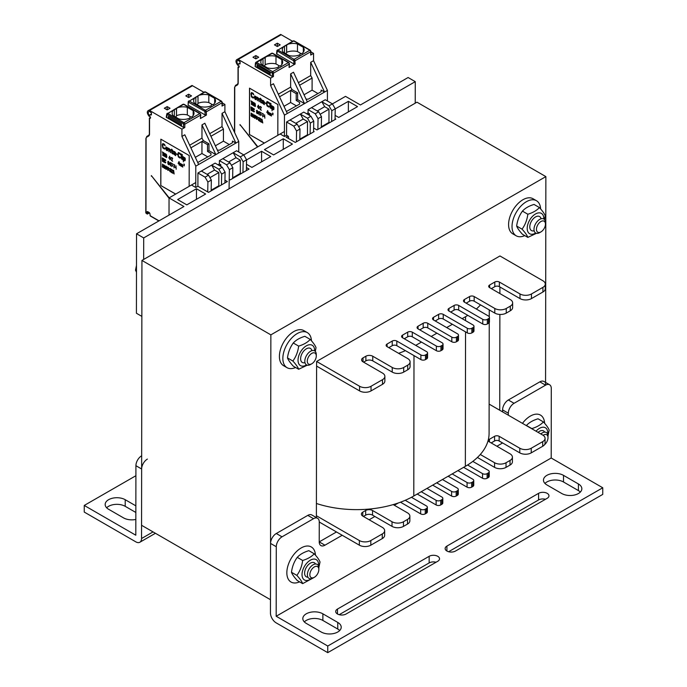 <?xml version="1.0" encoding="UTF-8"?>
<svg xmlns="http://www.w3.org/2000/svg" width="687" height="687" viewBox="0 0 687 687"><rect width="100%" height="100%" fill="white"/><g stroke="black" fill="none" stroke-linecap="round" stroke-linejoin="round"><path stroke-width="1.03" d="M141.943 260.433L141.565 525.28L270.472 599.708L270.858 334.861L141.943 260.433L416.957 102.183L545.864 176.611L545.564 385.158A8.107 4.68 -60 0 1 549.617 384.772A8.107 4.68 -60 0 1 551.292 388.49L551.197 458.006L602.757 487.779L602.748 494.4L327.742 652.65L276.183 622.877A8.107 4.689 -119.9 0 1 270.455 612.95L270.558 543.426L276.286 546.732A8.107 4.68 -60 0 1 282.022 536.822L313.538 518.685A8.107 4.68 -60 0 1 317.574 518.29A8.107 4.68 -60 0 1 319.257 522.008L319.223 541.871A8.107 4.68 120 0 0 320.906 545.59A8.107 4.68 120 0 0 324.942 545.195L342.203 535.267M316.613 361.456L359.584 386.266A8.107 4.672 0.1 0 0 371.04 386.274L382.504 379.679A8.107 4.672 0.1 0 0 384.875 376.382A8.107 4.672 0.1 0 0 382.504 373.075L363.019 361.826A4.861 2.8 -179.9 0 1 361.594 359.842A4.861 2.8 -179.9 0 1 363.019 357.867L365.888 356.218A4.861 2.8 -179.9 0 1 372.758 356.227L392.243 367.468A8.107 4.672 0.1 0 0 403.698 367.485L407.709 365.175A8.107 4.672 0.1 0 0 410.087 361.877A8.107 4.672 0.1 0 0 407.709 358.571L387.082 346.66A3.237 1.872 -179.9 0 1 386.137 345.338A3.237 1.872 -179.9 0 1 387.082 344.024L392.243 341.053A3.237 1.872 -179.9 0 1 396.828 341.061L420.891 354.947A3.237 1.872 0.1 0 0 425.468 354.956L426.618 354.294A3.237 1.872 0.1 0 0 427.563 352.981A3.237 1.872 0.1 0 0 426.618 351.65L402.556 337.764A3.237 1.872 -179.9 0 1 401.603 336.441A3.237 1.872 -179.9 0 1 402.556 335.119L407.709 332.147A3.237 1.872 -179.9 0 1 412.294 332.156L436.357 346.05A3.237 1.872 0.1 0 0 440.942 346.05L442.084 345.398A3.237 1.872 0.1 0 0 443.038 344.075A3.237 1.872 0.1 0 0 442.084 342.753L418.022 328.858A3.237 1.872 -179.9 0 1 417.078 327.536A3.237 1.872 -179.9 0 1 418.022 326.213L423.183 323.251A3.237 1.872 -179.9 0 1 427.761 323.251L451.823 337.145A3.237 1.872 0.1 0 0 456.408 337.154L457.559 336.493A3.237 1.872 0.1 0 0 458.504 335.17A3.237 1.872 0.1 0 0 457.559 333.848L433.488 319.962A3.237 1.872 -179.9 0 1 432.544 318.631A3.237 1.872 -179.9 0 1 433.488 317.317L438.649 314.345A3.237 1.872 -179.9 0 1 443.235 314.354L467.297 328.249A3.237 1.872 0.1 0 0 471.883 328.249L473.025 327.587A3.237 1.872 0.1 0 0 473.978 326.273A3.237 1.872 0.1 0 0 473.025 324.951L448.963 311.056A3.237 1.872 -179.9 0 1 448.01 309.734A3.237 1.872 -179.9 0 1 448.963 308.411L454.116 305.449A3.237 1.872 -179.9 0 1 458.701 305.449L482.763 319.343A3.237 1.872 0.1 0 0 487.349 319.352L488.491 318.691A3.237 1.872 0.1 0 0 489.445 317.368A3.237 1.872 0.1 0 0 488.491 316.046L464.429 302.151A3.237 1.872 -179.9 0 1 463.485 300.829A3.237 1.872 -179.9 0 1 464.429 299.515L469.59 296.544A3.237 1.872 -179.9 0 1 474.167 296.552L494.795 308.454A8.107 4.672 0.1 0 0 506.259 308.472L510.269 306.162A8.107 4.672 0.1 0 0 512.639 302.864A8.107 4.672 0.1 0 0 510.269 299.558L489.642 287.647A3.237 1.872 -179.9 0 1 488.689 286.324A3.237 1.872 -179.9 0 1 489.642 285.011L494.795 282.039A3.237 1.872 -179.9 0 1 499.38 282.048L520.007 293.95A8.107 4.672 0.1 0 0 531.463 293.967L542.919 287.372A8.107 4.672 0.1 0 0 545.298 284.075A8.107 4.672 0.1 0 0 542.919 280.768L499.956 255.959L316.613 361.456L316.389 517.603M499.732 410.233L499.87 314.448M499.896 293.572L499.904 286.986M270.858 334.861L545.864 176.611M313.633 127.997L317.008 129.937L335.84 119.1L335.067 118.653M287.999 136.06L286.144 137.134L295.307 142.424L314.139 131.586M292.439 144.072L283.276 138.783L264.443 149.62L273.606 154.918L292.439 144.072M283.259 149.362L283.276 138.783M246.496 164.279L251.906 167.405L270.738 156.559L261.575 151.269L246.573 159.908M261.558 161.849L261.575 151.269M229.226 179.324L230.205 179.891L249.046 169.054L246.444 167.551M199.342 187.079L208.505 192.377L227.345 181.54L224.95 180.157M205.645 194.026L196.473 188.727L177.641 199.565L186.804 204.863L205.645 194.026M196.456 199.307L196.473 188.727M143.66 259.446L143.695 237.925L136.533 233.795L183.944 206.512L169.045 197.908L195.769 182.536M169.019 215.1L169.045 197.908M243.773 154.91L284.427 131.518M332.431 103.892L345.509 96.369L360.409 104.965L408.104 77.519L415.266 81.659L415.231 103.179M335.127 115.382L338.708 117.451L357.541 106.614L348.378 101.324L335.23 108.889M348.361 111.904L348.378 101.324M136.533 233.795L136.421 313.246L141.865 316.389M143.695 237.925L415.266 81.659M436.056 562.241A6.08 3.504 0.1 0 0 429.152 562.928L339.18 614.693M429.16 556.307A6.08 3.504 -179.9 0 1 435.781 555.551A6.08 3.504 -179.9 0 1 439.534 558.789A6.08 3.504 -179.9 0 1 437.756 561.262L346.085 614.015A6.08 3.504 -179.9 0 1 339.455 614.762A6.08 3.504 -179.9 0 1 335.711 611.524A6.08 3.504 -179.9 0 1 337.489 609.051L429.16 556.307L429.152 562.928M580.343 492.064A11.748 6.776 0.1 0 0 578.402 490.578L563.503 481.982A11.748 6.776 0.1 0 0 544.954 483.433M546.895 484.919A11.748 6.776 -179.9 0 1 543.46 480.127A11.748 6.776 -179.9 0 1 550.716 473.875A11.748 6.776 -179.9 0 1 563.512 475.361L578.411 483.957A11.748 6.776 -179.9 0 1 581.846 488.758A11.748 6.776 -179.9 0 1 574.59 495.001A11.748 6.776 -179.9 0 1 561.794 493.524L546.895 484.919M339.713 630.529A11.748 6.776 0.1 0 0 337.764 629.052L322.873 620.447A11.748 6.776 0.1 0 0 304.315 621.907M306.265 623.384A11.748 6.776 -179.9 0 1 302.821 618.592A11.748 6.776 -179.9 0 1 310.077 612.349A11.748 6.776 -179.9 0 1 322.881 613.826L337.772 622.431A11.748 6.776 -179.9 0 1 341.216 627.222A11.748 6.776 -179.9 0 1 333.959 633.466A11.748 6.776 -179.9 0 1 321.164 631.988L306.265 623.384M545.487 499.277A6.08 3.504 0.1 0 0 538.582 499.956L448.611 551.721M538.591 493.335A6.08 3.504 -179.9 0 1 545.212 492.579A6.08 3.504 -179.9 0 1 548.965 495.825A6.08 3.504 -179.9 0 1 547.187 498.298L455.515 551.043A6.08 3.504 -179.9 0 1 448.886 551.798A6.08 3.504 -179.9 0 1 445.142 548.552A6.08 3.504 -179.9 0 1 446.919 546.079L538.591 493.335L538.582 499.956M276.286 546.732L276.183 616.256L551.197 458.006L276.191 616.256L327.751 646.029L602.757 487.779M327.751 646.029L327.742 652.65M317.574 518.29L311.846 514.984A8.107 4.68 120 0 0 307.802 515.379L276.294 533.507A8.107 4.68 120 0 0 270.558 543.426M494.992 440.745L491.179 442.935M366.171 514.872L363.414 516.461M336.475 531.961L319.223 541.888M549.617 384.772L543.889 381.457A8.107 4.68 120 0 0 539.845 381.852L508.337 399.989A8.107 4.68 120 0 0 502.592 409.907L502.592 411.882M369.142 519.767L374.862 516.478M394.355 505.263L398.348 502.961M496.907 446.249L502.558 442.995A8.107 4.68 120 0 0 502.626 442.96M508.32 415.188L508.32 413.213A8.107 4.68 -60 0 1 514.065 403.295L545.572 385.167L539.845 381.852M135.837 519.449A11.748 6.776 -179.9 0 1 123.497 517.869L108.598 509.265A11.748 6.776 -179.9 0 1 105.163 504.473A11.748 6.776 -179.9 0 1 112.419 498.23A11.748 6.776 -179.9 0 1 125.214 499.707L135.854 505.847M135.846 512.468L125.206 506.328A11.748 6.776 0.1 0 0 106.657 507.779M141.668 455.782L141.651 455.773A8.107 4.68 120 0 0 135.914 465.692L135.811 535.216L84.252 505.443L84.243 512.064L135.803 541.837A8.107 4.689 -119.9 0 0 139.856 542.241A8.107 4.689 -119.9 0 0 141.548 538.522L141.642 469.006A8.107 4.68 -60 0 1 147.387 459.088M135.897 475.722L84.252 505.443M489.247 322.632L489.084 433.377A81.023 46.699 0.1 0 1 480.29 454.485A81.023 46.699 -179.9 0 1 472.811 461.398A81.023 46.699 0.1 0 1 467.598 464.996A81.023 46.699 -179.9 0 1 465.357 466.336L413.789 496.005A81.023 46.699 -179.9 0 1 411.453 497.302A81.023 46.699 0.1 0 1 405.21 500.299A81.023 46.699 -179.9 0 1 393.204 504.602A81.023 46.699 0.1 0 1 316.406 503.477M467.598 464.996L482.54 473.618A3.237 1.872 0.1 0 0 487.126 473.626L488.277 472.965A3.237 1.872 0.1 0 0 489.221 471.643A3.237 1.872 0.1 0 0 488.277 470.32L472.811 461.398M480.29 454.485L494.571 462.729A8.107 4.672 0.1 0 0 506.036 462.746L510.046 460.436A8.107 4.672 0.1 0 0 512.416 457.138A8.107 4.672 0.1 0 0 510.046 453.832L489.419 441.921A3.237 1.872 -179.9 0 1 488.466 440.599A3.237 1.872 -179.9 0 1 489.419 439.285L494.571 436.314A3.237 1.872 -179.9 0 1 499.157 436.322L519.784 448.225A8.107 4.672 0.1 0 0 531.24 448.233L542.704 441.647A8.107 4.672 0.1 0 0 545.074 438.349A8.107 4.672 0.1 0 0 542.704 435.043L489.127 404.111M316.389 515.731L359.361 540.54A8.107 4.672 0.1 0 0 370.817 540.549L382.281 533.954A8.107 4.672 0.1 0 0 384.651 530.656A8.107 4.672 0.1 0 0 382.281 527.35L362.796 516.1A4.861 2.8 -179.9 0 1 361.379 514.116A4.861 2.8 -179.9 0 1 362.796 512.141L365.664 510.493A4.861 2.8 -179.9 0 1 372.543 510.501L392.019 521.742A8.107 4.672 0.1 0 0 403.475 521.759L407.485 519.449A8.107 4.672 0.1 0 0 409.864 516.152A8.107 4.672 0.1 0 0 407.485 512.846L393.204 504.602M405.21 500.299L420.667 509.222A3.237 1.872 0.1 0 0 425.253 509.23L426.395 508.569A3.237 1.872 0.1 0 0 427.348 507.255A3.237 1.872 0.1 0 0 426.395 505.924L411.453 497.302M421.243 491.72L436.133 500.325A3.237 1.872 0.1 0 0 440.719 500.325L441.861 499.664A3.237 1.872 0.1 0 0 442.814 498.35A3.237 1.872 0.1 0 0 441.861 497.027L426.971 488.423M436.709 482.824L451.608 491.42A3.237 1.872 0.1 0 0 456.185 491.428L457.336 490.767A3.237 1.872 0.1 0 0 458.281 489.445A3.237 1.872 0.1 0 0 457.336 488.122L442.437 479.526M452.175 473.918L467.074 482.523A3.237 1.872 0.1 0 0 471.66 482.523L472.802 481.862A3.237 1.872 0.1 0 0 473.755 480.548A3.237 1.872 0.1 0 0 472.802 479.225L457.911 470.621M363.38 516.435L365.656 515.13A4.861 2.8 -179.9 0 1 372.534 515.13L392.011 526.379A8.107 4.672 0.1 0 0 403.475 526.388L407.485 524.087A8.107 4.672 0.1 0 0 409.856 520.789L409.864 516.152M319.257 522.017L359.353 545.169A8.107 4.672 0.1 0 0 370.817 545.186L382.273 538.591A8.107 4.672 0.1 0 0 384.643 535.293L384.651 530.656M491.145 442.917L494.571 440.951A3.237 1.872 -179.9 0 1 499.148 440.951L519.776 452.862A8.107 4.672 0.1 0 0 531.24 452.87L542.696 446.275A8.107 4.672 0.1 0 0 545.066 442.986L545.074 438.349M477.422 457.465L494.571 467.366A8.107 4.672 0.1 0 0 506.027 467.375L510.037 465.073A8.107 4.672 0.1 0 0 512.408 461.776L512.416 457.138M463.622 467.332L482.54 478.255A3.237 1.872 0.1 0 0 487.117 478.255L488.268 477.602A3.237 1.872 0.1 0 0 489.213 476.28L489.221 471.643M448.156 476.237L467.066 487.152A3.237 1.872 0.1 0 0 471.651 487.16L472.793 486.499A3.237 1.872 0.1 0 0 473.747 485.185L473.755 480.548M432.681 485.134L451.599 496.057A3.237 1.872 0.1 0 0 456.185 496.057L457.327 495.404A3.237 1.872 0.1 0 0 458.281 494.082L458.281 489.445M417.215 494.039L436.125 504.954A3.237 1.872 0.1 0 0 440.711 504.962L441.861 504.301A3.237 1.872 0.1 0 0 442.806 502.987L442.814 498.35M400.469 502.197L420.659 513.859A3.237 1.872 0.1 0 0 425.244 513.867L426.387 513.206A3.237 1.872 0.1 0 0 427.34 511.884L427.348 507.255M419.748 329.854L423.175 327.888A3.237 1.872 -179.9 0 1 427.761 327.888L436.923 333.178L431.204 336.467M404.282 338.76L407.7 336.785A3.237 1.872 -179.9 0 1 412.286 336.793L421.457 342.083L415.738 345.372M388.808 347.656L392.234 345.69A3.237 1.872 -179.9 0 1 396.82 345.69L405.424 350.662A81.023 46.699 -179.9 0 1 398.597 353.307M466.155 303.147L469.582 301.181A3.237 1.872 -179.9 0 1 474.167 301.181L480.505 304.848A81.023 46.699 -179.9 0 1 476.331 309.03M450.689 312.053L454.116 310.086A3.237 1.872 -179.9 0 1 458.693 310.086L467.813 315.35A81.023 46.699 -179.9 0 1 465.571 316.698L462.145 318.665M435.215 320.958L438.641 318.983A3.237 1.872 -179.9 0 1 443.227 318.991L452.389 324.281L446.679 327.57M467.813 315.35L482.755 323.981A3.237 1.872 0.1 0 0 487.341 323.981L488.491 323.328A3.237 1.872 0.1 0 0 489.436 322.005L489.445 317.368M491.368 288.643L494.786 286.677A3.237 1.872 -179.9 0 1 499.372 286.677L519.999 298.587A8.107 4.672 0.1 0 0 531.455 298.596L542.919 292.001A8.107 4.672 0.1 0 0 545.289 288.712L545.298 284.075M480.505 304.848L494.786 313.092A8.107 4.672 0.1 0 0 506.25 313.1L510.261 310.799A8.107 4.672 0.1 0 0 512.631 307.501L512.639 302.864M363.603 362.161L365.879 360.855A4.861 2.8 -179.9 0 1 372.758 360.864L392.234 372.105A8.107 4.672 0.1 0 0 403.69 372.114L407.7 369.812A8.107 4.672 0.1 0 0 410.079 366.514L410.087 361.877M316.604 366.094L359.576 390.894A8.107 4.672 0.1 0 0 371.04 390.912L382.496 384.316A8.107 4.672 0.1 0 0 384.866 381.019L384.875 376.382M405.424 350.662L420.882 359.584A3.237 1.872 0.1 0 0 425.468 359.593L426.61 358.932A3.237 1.872 0.1 0 0 427.563 357.609L427.563 352.981M421.457 342.083L436.348 350.688A3.237 1.872 0.1 0 0 440.934 350.688L442.076 350.026A3.237 1.872 0.1 0 0 443.029 348.713L443.038 344.075M436.923 333.178L451.823 341.783A3.237 1.872 0.1 0 0 456.4 341.783L457.551 341.13A3.237 1.872 0.1 0 0 458.495 339.807L458.504 335.17M452.389 324.281L467.289 332.877A3.237 1.872 0.1 0 0 471.875 332.886L473.017 332.225A3.237 1.872 0.1 0 0 473.97 330.911L473.978 326.273M522.463 423.355A20.258 11.696 -60 0 1 540.463 415.085A20.258 11.696 -60 0 1 544.628 423.304M295.59 367.493A20.258 11.696 -60 0 1 287.046 367.682L283.602 365.699A20.258 11.696 -60 0 1 283.602 342.306A20.258 11.696 -60 0 1 303.86 330.619L307.304 332.602A20.258 11.696 -60 0 1 311.469 340.821M287.046 367.682A20.258 11.696 -60 0 1 287.046 344.299A20.258 11.696 -60 0 1 307.304 332.602M299.584 581.855A20.258 11.696 -60 0 1 291.039 582.044A20.258 11.696 -60 0 1 291.039 558.651A20.258 11.696 -60 0 1 311.297 546.955A20.258 11.696 -60 0 1 315.462 555.173M524.765 235.615A20.258 11.696 -60 0 1 516.22 235.813L512.777 233.829A20.258 11.696 -60 0 1 512.777 210.437A20.258 11.696 -60 0 1 533.035 198.741L536.478 200.724A20.258 11.696 -60 0 1 540.643 208.942M516.22 235.813A20.258 11.696 -60 0 1 516.22 212.42A20.258 11.696 -60 0 1 536.478 200.724M545.452 224.108A6.363 3.675 -60 0 1 540.952 231.897A6.363 3.675 -60 0 1 536.453 229.303A6.363 3.675 -60 0 1 540.952 221.506A6.363 3.675 -60 0 1 545.452 224.108L545.452 222.682A8.107 4.68 120 0 0 543.778 218.973A8.107 4.68 120 0 0 537.535 221.145A8.107 4.68 120 0 0 533.997 229.303A8.107 4.68 120 0 0 535.671 233.013A8.107 4.68 120 0 0 539.724 232.61L540.952 231.897M543.116 435.292A6.363 3.675 -60 0 1 548.011 437.636A6.363 3.675 -60 0 1 544.43 444.798M548.011 437.636L548.011 436.219A8.107 4.68 120 0 0 546.337 432.509A8.107 4.68 120 0 0 540.841 433.961M318.845 569.514A6.363 3.675 -60 0 1 314.345 577.303A6.363 3.675 -60 0 1 309.846 574.71A6.363 3.675 -60 0 1 314.345 566.912A6.363 3.675 -60 0 1 318.845 569.514L318.845 568.089A8.107 4.68 120 0 0 317.162 564.379A8.107 4.68 120 0 0 310.919 566.552A8.107 4.68 120 0 0 307.381 574.71A8.107 4.68 120 0 0 309.064 578.42A8.107 4.68 120 0 0 313.109 578.016L314.345 577.303M316.278 355.978A6.363 3.675 -60 0 1 311.778 363.775A6.363 3.675 -60 0 1 307.287 361.173A6.363 3.675 -60 0 1 311.778 353.384A6.363 3.675 -60 0 1 316.278 355.978L316.278 354.561A8.107 4.68 120 0 0 314.603 350.851A8.107 4.68 120 0 0 308.36 353.024A8.107 4.68 120 0 0 304.822 361.173A8.107 4.68 120 0 0 306.496 364.883A8.107 4.68 120 0 0 310.55 364.479L311.778 363.775M136.49 265.38L135.519 270.18L136.481 272.155M136.481 270.738L135.519 270.18M311.907 350.653A8.098 4.68 120 0 0 305.887 349.099A8.098 4.68 120 0 0 300.631 358.202A8.098 4.68 120 0 0 304.985 362.642M314.646 350.877A11.748 6.784 120 0 0 306.436 345.784A11.748 6.784 120 0 0 298.029 360.228A11.748 6.784 120 0 0 306.539 364.909M310.241 339.421L304.848 336.312C299.781 337.841 295.925 340.074 293.272 342.993C290.137 347.27 288.205 352.251 287.484 357.918C288.205 359.962 290.137 362.71 293.272 366.154L298.665 369.262C297.943 367.219 296.011 364.471 292.877 361.027C296.011 356.751 297.943 351.778 298.665 346.111C303.731 344.573 307.587 342.349 310.241 339.421C313.375 342.865 315.307 345.613 316.029 347.656L315.316 351.443M307.278 365.183L298.665 369.262M293.272 342.993L298.665 346.111M287.484 357.918L292.877 361.027M541.081 218.784A8.098 4.68 120 0 0 535.061 217.229A8.098 4.68 120 0 0 529.806 226.332A8.098 4.68 120 0 0 534.16 230.772M543.821 218.998A11.748 6.784 120 0 0 535.611 213.915A11.748 6.784 120 0 0 527.204 228.359A11.748 6.784 120 0 0 535.714 233.03M539.415 207.551L534.022 204.443C528.956 205.971 525.1 208.195 522.446 211.124C519.312 215.4 517.38 220.372 516.658 226.04C517.38 228.093 519.312 230.841 522.446 234.276L527.839 237.393C527.109 235.34 525.186 232.601 522.051 229.157C525.186 224.881 527.109 219.909 527.839 214.232C532.906 212.704 536.762 210.48 539.415 207.551C542.55 210.995 544.482 213.734 545.203 215.787L544.49 219.574M536.453 233.314L527.839 237.393M522.446 211.124L527.839 214.232M516.658 226.04L522.051 229.157M315.531 564.01A8.098 4.68 120 0 0 306.282 567.453A8.098 4.68 120 0 0 307.913 577.183M318.57 566.243A11.748 6.784 120 0 0 310.859 559.914A11.748 6.784 120 0 0 302.022 574.59A11.748 6.784 120 0 0 311.383 578.703M314.234 553.782L308.841 550.673C303.774 552.202 299.918 554.435 297.265 557.355C294.13 561.631 292.198 566.603 291.477 572.28C292.198 574.323 294.13 577.071 297.265 580.515L302.658 583.624C301.928 581.571 300.004 578.832 296.87 575.388C300.004 571.112 301.928 566.14 302.658 560.472C307.724 558.935 311.58 556.71 314.234 553.782C317.368 557.226 319.3 559.974 320.022 562.018L318.828 567.634M313.178 577.973L302.658 583.624M297.265 557.355L302.658 560.472M291.477 572.28L296.87 575.388M544.697 432.132A8.098 4.68 120 0 0 538.058 432.355M547.745 434.373A11.748 6.784 120 0 0 544.43 427.348A11.748 6.784 120 0 0 536.049 431.196M531.807 428.748L531.832 428.594C536.899 427.065 540.755 424.832 543.408 421.912L538.015 418.795C532.949 420.332 529.093 422.557 526.44 425.485L526.354 425.605M540.995 447.254L535.551 450.389M543.408 421.912C546.543 425.356 548.475 428.095 549.196 430.148L548.003 435.764M526.44 425.485L531.832 428.594M263.662 58.275L266.771 56.489A10.94 6.303 -179.9 0 1 275.994 56.3L281.833 59.666A10.94 6.303 -179.9 0 1 282.692 62.122A10.94 6.303 -179.9 0 1 280.494 65.9A2.027 1.168 0.1 0 0 278.321 67.06A2.027 1.168 0.1 0 0 278.329 67.146A10.94 6.303 -179.9 0 1 267.509 67.91L261.67 64.535A10.94 6.303 -179.9 0 1 260.811 62.088A10.94 6.303 -179.9 0 1 262.013 59.228L263.662 58.275A2.027 1.168 0.1 0 0 265.122 57.442L265.165 64.672A10.94 6.303 -179.9 0 1 275.985 63.908L279.575 65.986M255.942 63.384L272.327 73.174A0.807 0.464 -179.9 0 0 273.469 73.174L273.46 76.48A0.807 0.464 -179.9 0 1 272.318 76.48L256.99 67.635L256.998 65.317L270.171 72.925L257.427 65.566L256.99 67.635L255.143 66.562L255.942 63.384A0.807 0.464 120 0 1 256.517 62.388L272.61 71.68A1.219 0.704 60.1 0 1 273.469 73.174L289.227 64.106A0.807 0.438 2.6 0 0 289.467 63.805L289.072 67.498L289.227 64.106A1.219 0.713 -119 0 0 288.385 62.603L272.292 53.311A1.219 0.713 -119 0 0 271.683 53.251L255.907 62.328A1.219 0.704 60.1 0 1 256.517 62.388L262.013 59.228M276.775 54.118L277.402 51.061L293.804 60.842A0.807 0.489 177.4 0 0 294.946 60.808L310.713 51.74A0.807 0.464 0.1 0 0 310.945 51.413L310.945 54.72A0.807 0.464 -179.9 0 1 310.704 55.054L310.713 51.74A1.219 0.704 -119.9 0 0 309.854 50.254L294.079 59.331A1.219 0.687 59.2 0 1 294.946 60.808L295.092 64.037L293.95 64.037L276.526 53.749M310.945 51.886L313.573 53.406L310.704 55.054M273.46 76.48L270.601 78.129L238.226 59.443A5.668 3.28 -119.9 0 0 237.685 59.168L280.648 34.444A5.668 3.28 -119.9 0 1 281.198 34.719L292.525 41.254M255.143 66.562L255.435 63.024A0.807 0.541 9.6 0 0 255.658 63.487M295.092 64.037L289.072 67.498M280.193 44.87L277.333 46.518L274.465 44.861L277.333 43.212L280.193 44.87M258.707 57.236L255.847 58.884L252.979 57.227L255.847 55.578L258.707 57.236M277.333 43.212L277.325 46.518M240.089 61.839L240.089 63.917L239.248 63.788A4.457 2.576 60.1 0 1 238.87 64.097A4.457 2.576 60.1 0 1 237.788 64.286C236.663 62.62 236.672 61.263 237.796 60.224A4.457 2.576 60.1 0 1 238.226 60.43L238.878 60.808A0.807 0.472 60.1 0 1 239.377 61.426L240.089 61.839M240.089 63.307L239.248 63.788M257.531 146.992L239.995 124.579L257.848 146.812M239.995 125.154L240.107 124.708M299.584 85.265L312.104 78.06L312.087 90.143L317.969 93.535M327.407 100.98L327.424 90.409L324.556 92.058L321.121 90.074L321.121 91.723L308.231 99.143L306.058 99.143M283.971 106.322L290.601 102.509L290.618 90.426L292.052 89.602L297.643 92.822L297.626 99.624L304.504 103.6L324.556 92.058L310.696 62.337L313.555 60.688L313.573 53.406M312.104 78.06L310.679 75.579L310.696 62.337M255.847 55.578L255.839 58.876M237.805 65.342A5.668 3.28 -119.9 0 0 238.346 65.411A0.807 0.472 60.1 0 1 239.162 66.484L239.162 66.879A0.807 0.472 60.1 0 1 238.784 67.283L239.128 67.086M239.153 66.338L238.037 67.077L238.784 67.283M288.48 138.491L288.549 137.074A0.807 0.472 60.1 0 0 287.973 136.043L286.573 135.236L284.418 136.473L280.7 134.326M284.418 136.473L284.452 115.133L270.592 85.411L273.452 83.762L287.321 113.484L284.452 115.133M270.601 78.129L270.592 85.411M280.648 34.444L237.685 59.168C235.366 60.018 235.401 62.062 237.788 65.308M277.831 135.313L277.874 104.527L249.51 88.159L249.45 134.506L264.315 143.085M327.424 90.409L313.555 60.688M296.38 141.805L296.561 131.011L293.753 126.133L286.591 121.994L286.573 135.236M310.129 133.896L310.309 123.093L307.501 118.216L310.936 116.24L303.774 112.101L286.591 121.994M307.501 118.216L300.339 114.085L303.199 119.049L295.762 123.325M293.753 126.133L297.188 124.149L290.026 120.019M310.936 116.24L313.753 121.118L313.581 131.269M309.468 115.39L309.476 113.75L308.051 114.574M309.476 113.75L308.068 112.943L306.642 113.759M308.068 112.943L308.077 109.628L321.825 101.719L324.685 106.683L328.979 109.164L328.961 122.406L321.318 126.803M325.26 99.744L321.825 101.719L328.987 105.85L332.422 103.874L325.26 99.744M278.321 94.196L290.627 87.12L290.644 73.878L304.504 103.6L287.321 113.484M299.833 139.169L307.475 134.772L307.493 121.53L303.199 119.049M306.703 135.871L306.728 135.202M310.309 123.093L313.753 121.118M299.815 139.83L299.996 129.027L296.561 131.011M297.188 124.149L299.996 129.027M298.622 126.631L307.493 121.53M298.373 82.655L310.679 75.579M290.644 73.878L293.504 72.229L307.372 101.951M285.148 45.909A2.027 1.168 0.1 0 0 286.608 45.076L286.651 52.306A10.94 6.303 -179.9 0 1 297.462 51.551L297.48 43.934A10.94 6.303 -179.9 0 0 288.257 44.123L283.499 46.862A10.94 6.303 -179.9 0 0 282.297 49.722A10.94 6.303 -179.9 0 0 283.156 52.178L288.995 55.553A10.94 6.303 -179.9 0 0 299.807 54.788A2.027 1.168 0.1 0 1 299.807 54.702L299.807 54.788M299.807 54.702A2.027 1.168 0.1 0 1 301.979 53.543A10.94 6.303 -179.9 0 0 304.178 49.756A10.94 6.303 -179.9 0 0 303.319 47.309L297.48 43.934M276.535 53.732L276.904 50.701A0.807 0.567 7 0 1 277.144 50.366A1.219 0.687 59.2 0 1 277.368 49.979A1.219 0.687 59.2 0 1 277.977 50.039A0.807 0.464 120 0 0 277.402 51.061M303.319 47.309L303.31 52.203M265.165 64.672A2.027 1.168 -179.9 0 1 265.173 64.758A2.027 1.168 -179.9 0 1 263.92 65.84M301.061 53.62L297.462 51.551M286.651 52.306A2.027 1.168 -179.9 0 1 286.659 52.401A2.027 1.168 -179.9 0 1 285.406 53.474M263.009 58.369L263.001 65.308M275.994 56.3L275.985 63.908M281.833 59.666L281.825 64.569M284.495 46.003L284.487 52.942M270.171 75.244L270.171 72.925M312.087 90.143L304.032 94.78M290.601 102.509L296.483 105.901M279.532 96.807L290.618 90.426L296.209 93.647L296.2 100.448L299.635 102.432L299.635 104.089L286.393 111.5M297.643 92.822L296.209 93.647M292.052 89.602L290.627 87.12M321.121 90.074L321.121 91.723M297.626 99.624L296.2 100.448M299.635 102.432L299.635 104.089M332.422 103.874L335.23 108.752L335.05 119.555M317.866 129.448L318.047 118.645L315.239 113.767L308.077 109.628M315.239 113.767L318.674 111.792L311.512 107.653M331.615 121.53L331.795 110.736L328.987 105.85M331.795 110.736L335.23 108.752M321.301 127.464L321.482 116.67L318.047 118.645M328.188 123.505L328.214 122.836M318.674 111.792L321.482 116.67M317.248 110.968L324.685 106.683M320.108 114.274L328.979 109.164M249.45 134.506L264.375 143.059M249.57 88.185L249.501 134.472M253.366 98.018L253.357 96.987L253.658 97.76L253.082 98.061L251.433 96.901L250.935 93.655L251.725 92.522L253.658 94.274L253.735 94.84L252.73 93.63L251.442 93.518L251.433 95.948L252.722 97.331L251.494 95.914L251.631 93.269M253.735 94.84L253.142 93.277L251.442 92.565M256.165 99.735L256.363 97.039L254.731 95.948L256.165 96.773L256.595 98.293L256.165 99.735L255.16 99.366L254.302 97.391L254.731 95.948M257.522 100.731L257.531 97.348L259.033 98.748L259.171 101.685L258.175 98.147L257.522 98.301L257.522 100.731L257.711 98.155M257.582 97.829L257.17 97.142M259.171 101.685L259.085 98.713L257.668 97.752M261.318 102.921L260.459 102.002L260.321 99.383L259.746 99.057L260.321 98.962L260.321 98.121L261.464 99.624L260.674 99.589L261.318 102.921L260.734 99.624M260.321 98.894L259.746 98.636M261.464 100.044L260.321 98.121M264.323 104.656L264.169 101.65L263.387 100.663L262.254 100.293L264.117 101.685L264.323 104.656L262.108 102.852L262.322 101.599L263.825 102.148L263.327 101.126L262.039 100.8L262.254 100.293M263.825 102.088L262.322 101.599M265.903 103.771L264.899 102.664M268.909 106.992L268.9 105.961L269.201 106.734L268.626 107.035L266.977 105.875L266.479 102.621L267.269 101.496L269.201 103.248L269.27 103.814L267.629 102.226L266.977 102.492L266.977 104.922L268.265 106.296L267.037 104.888L267.174 102.234M269.27 103.814L268.686 102.251L266.985 101.539M270.197 108.048L269.845 102.878M271.133 108.589L270.772 104.999M271.133 104.149L270.781 103.419M272.061 110.813L271.708 105.54L272.061 106.382L273.426 106.64L273.993 108.975L273.134 109.748L272.061 108.494L272.061 110.813L272.121 108.692M272.121 106.245L271.708 105.54M273.641 109.714L273.915 107.378L272.284 106.081M252.292 102.037L250.927 100.903L252.292 101.685L251.717 101.71L251.494 104.544L251.502 101.582L250.927 100.903M251.708 104.664L251.768 101.745M252.782 105.283L252.576 101.848L252.79 103.6L253.864 102.595L253.22 103.565L253.855 105.91L253.039 103.814M252.842 103.514L252.576 101.848M253.855 105.91L253.58 102.432M255.255 106.502L255.53 105.678L254.628 103.522L255.47 106.064L254.937 106.528L254.181 105.454L255.255 105.867L254.259 103.6L254.722 103.093L255.332 104.003L254.619 103.522M255.126 106.081L254.147 105.154M255.366 104.235L254.439 103.136M258.913 107.833L258.398 105.145L258.552 108.615L258.338 107.507L257.479 107.009L258.338 105.18M258.552 108.615L258.613 107.661M259.3 108.348L259.66 106.648M260.27 107.069L260.416 106.451L261.309 107.387L260.339 109.293L261.343 110.229L260.055 109.482L261.129 107.704L260.45 106.82M261.343 110.229L260.399 109.267L261.369 107.352L260.27 106.511M268.222 113.209L267.707 110.521L267.861 113.99L267.647 112.883L266.788 112.385L267.647 110.555M267.861 113.99L267.921 113.037M269.261 114.798L269.381 112.917L269.261 114.798L268.935 112.634L268.686 114.463L268.797 112.599M269.27 112.737L269.836 113.432L269.647 115.021L269.407 112.908M269.828 115.124L269.33 112.651M270.292 115.399L270.48 113.243L271.374 113.973L271.442 116.06L271.125 113.896L270.867 115.725L270.3 113.638L270.292 115.399L270.403 113.535M270.884 113.673L270.369 113.252M271.442 116.06L270.944 113.587M270.867 115.725L270.987 113.844M251.133 110.298L250.918 106.863M252.704 111.2L251.416 110.461L251.416 107.146L252.713 107.893L251.631 107.696L251.631 108.615L252.567 109.147L251.631 109.035L251.631 110.16L252.764 111.174L251.691 110.126L251.691 109.07M252.713 108.314L251.416 107.146M252.567 109.568L251.691 107.73M254.207 111.861L254.448 111.294L253.563 111.698L252.996 110.246L253.099 108.615L253.889 108.572L254.388 109.714L253.426 108.804L253.211 110.367L253.563 111.277L254.173 111.208M254.388 109.714L254.13 108.718L253.245 108.417M254.078 111.44L253.297 110.633L253.434 108.804M256.758 110.298L257.651 111.663L257.29 113.776L257.711 111.629L257.17 110.401L256.466 110.624L256.749 112.273L257.505 112.428L257.256 113.407L256.466 112.599L257.299 113.372M259.403 114.085L259.102 111.517L257.969 113.261L258.827 113.75L259.042 114.866L259.403 113.664L258.836 111.431M259.042 114.866L259.102 113.913M260.261 115.562L261.043 112.634L259.695 111.921L260.768 112.9L260.261 115.562L260.983 112.668L259.695 111.921M261.764 115.236L261.266 114.592M262.623 116.927L263.404 113.999L262.056 113.286L263.13 114.265L262.623 116.927L263.344 114.033L262.056 113.286M264.126 116.601L263.628 115.957M251.193 114.6L251.124 113.226L252.095 113.99L251.837 116.592L250.978 115.674L251.124 114.635M251.983 114.987L252.146 113.965L251.305 113.115M251.837 116.592L251.974 114.995M253.34 117.468L253.795 115.407L252.919 114.051L253.769 116.447L253.52 117.357L252.91 117.219L252.481 115.064L252.919 114.051M254.92 118.37L255.375 116.318L254.491 114.952L255.349 116.721L255.203 118.121L254.491 118.13L254.491 114.952M256.491 119.358L257.127 116.343L256.491 119.358L255.641 115.545L256.345 118.851L256.852 116.249M256.38 118.671L255.641 115.545M257.462 119.212L257.823 117.511M259.282 120.757L259.205 117.614L258.432 117.374L259.428 118.233L259.394 120.68L258.716 120.637L258.209 119.572L259.214 120.431L258.209 119.572M259.145 120.465L258.784 118.842L259.291 118.43L258.432 117.374M260.004 118.842L260.15 118.224L261.043 119.16L260.072 121.067L261.077 122.003L259.789 121.255L260.862 119.478L260.184 118.593M261.077 122.003L260.133 121.041L261.103 119.126L260.004 118.284M262.795 122.99L261.996 119.152L262.795 122.99L261.721 121.53L261.361 122.166L261.936 119.186M261.575 122.286L261.764 121.556M272.524 113.261L273.04 113.415L272.559 114.368L273.057 114.832L272.413 114.463L272.954 113.578L272.559 113.175M273.057 114.832L272.61 114.334L273.1 113.381L272.524 112.977M264.847 118.216L264.632 114.781M255.916 99.22L254.791 98.026L255.04 96.438M263.576 103.539L262.52 102.921L262.632 102.08M273.495 109.104L273.143 106.889L272.207 106.674L272.207 108.366L273.495 109.104L272.258 108.331L272.258 106.648M258.338 107.017L257.788 106.7L258.338 105.807M267.647 112.393L267.097 112.075L267.647 111.182M257.299 112.179L256.629 111.217L257.153 110.813L257.359 112.127L256.68 111.741L256.792 110.676M251.906 116.146L251.244 114.935M251.803 114.686L251.339 113.492M253.357 117.056L252.756 116.146L252.962 114.42L252.696 116.18L253.125 117.056L253.555 116.67L252.953 114.42M254.929 117.966L254.327 117.056L254.533 115.33L254.276 117.091L254.705 117.966L255.135 117.58L254.525 115.33M262.391 121.565L261.816 121.23L262.108 119.701M258.827 113.261L258.278 112.943L258.836 112.05M255.014 98.756L255.873 99.254L256.234 98.507L255.882 96.927L255.023 96.429L255.075 98.722M263.825 103.205L263.825 102.578L262.468 102.208L262.752 103.325L263.825 103.205M258.338 105.746L257.728 106.734L258.338 107.078L258.338 105.746M267.647 111.122L267.037 112.101L267.647 112.453L267.647 111.122M268.686 114.463L268.505 112.11M257.29 113.776L256.466 112.599M258.218 112.977L258.836 111.99L258.827 113.329L258.278 112.943M262.4 121.642L262.082 119.547L261.756 121.264L262.4 121.642M175.005 109.293L178.113 107.507A10.94 6.303 -179.9 0 1 187.328 107.318L193.176 110.693A10.94 6.303 -179.9 0 1 194.026 113.14A10.94 6.303 -179.9 0 1 191.836 116.919A2.027 1.168 0.1 0 0 189.655 118.078A2.027 1.168 0.1 0 0 189.664 118.173A10.94 6.303 -179.9 0 1 178.852 118.928L173.004 115.553A10.94 6.303 -179.9 0 1 172.154 113.106A10.94 6.303 -179.9 0 1 173.347 110.246L175.005 109.293A2.027 1.168 0.1 0 0 176.456 108.46L176.507 115.691A10.94 6.303 -179.9 0 1 187.319 114.927L190.909 117.005M178.113 107.507L183.627 104.33A1.219 0.713 -119 0 0 183.025 104.269L184.03 104.287A0.807 0.464 -60 0 0 183.627 104.33L199.728 113.621L183.953 122.698A0.807 0.464 120 0 0 183.377 123.694L183.661 127.499A0.807 0.464 -179.9 0 0 184.803 127.499L181.935 129.147L149.568 110.461A5.668 3.28 -119.9 0 0 149.019 110.186L191.991 85.463L149.019 110.186C146.7 111.036 146.735 113.08 149.131 116.326M205.284 115.055L188.109 105.137L188.238 101.728A0.807 0.567 7 0 0 188.47 102.183L204.838 111.38L205.284 115.055L206.435 115.055L200.415 118.516L200.57 115.124A1.219 0.713 -119 0 0 199.728 113.621A0.807 0.464 -60 0 1 200.132 113.578L184.03 104.287M222.287 102.432L221.592 101.229A0.807 0.464 -60 0 0 221.188 101.272A1.219 0.704 -119.9 0 1 222.047 102.758A0.807 0.464 0.1 0 0 222.287 102.432L222.279 105.738A0.807 0.464 -179.9 0 1 222.047 106.073L222.047 102.758L206.289 111.826L206.435 115.055M222.287 102.904L224.907 104.424L222.047 106.073M191.991 85.463A5.668 3.28 -119.9 0 1 192.54 85.738L203.867 92.273M166.237 117.202L183.661 127.499M166.245 117.176L166.769 114.042A0.807 0.541 9.6 0 1 167.001 113.741A1.219 0.704 60.1 0 1 167.242 113.346A1.219 0.704 60.1 0 1 167.851 113.407L183.953 122.698A1.219 0.704 60.1 0 1 184.812 124.192L200.57 115.124A0.807 0.438 2.6 0 0 200.802 114.823L200.415 118.516M191.536 95.888L188.667 97.537L185.808 95.879L188.667 94.231L191.536 95.888M170.05 108.254L167.181 109.903L164.322 108.245L167.181 106.597L170.05 108.254M188.667 94.231L188.667 97.537M151.423 112.857L151.423 114.935L150.59 114.806A4.457 2.576 60.1 0 1 150.213 115.115A4.457 2.576 60.1 0 1 149.131 115.304C148.006 113.638 148.006 112.282 149.139 111.242A4.457 2.576 60.1 0 1 149.568 111.457L150.213 111.826A0.807 0.472 60.1 0 1 150.711 112.445L151.423 112.857M151.423 114.325L150.59 114.806M169.045 198.234L151.338 175.597L169.182 197.83M151.338 176.173L151.441 175.726M210.926 136.284L223.447 129.079L223.43 141.161L229.303 144.553M238.741 151.999L238.758 141.428L235.899 143.076L232.455 141.093L232.455 142.741L219.565 150.161L217.401 150.161M195.314 157.34L201.944 153.527L201.961 141.445L203.395 140.62L208.977 143.841L208.968 150.642L215.847 154.618L235.899 143.076L222.03 113.355L224.898 111.706L224.907 104.424M223.447 129.079L222.013 126.597L222.03 113.355M167.181 106.597L167.181 109.894M149.139 116.361A5.668 3.28 -119.9 0 0 149.689 116.429A0.807 0.472 60.1 0 1 150.505 117.503L150.505 117.898A0.807 0.472 60.1 0 1 150.127 118.301L150.47 118.104M150.487 117.357L149.38 118.095L150.127 118.301M199.307 187.062L197.908 186.254L195.761 187.491L192.034 185.344M195.761 187.491L195.786 166.151L181.926 136.43L184.794 134.781L198.655 164.502L195.786 166.151M181.935 129.147L181.926 136.43M189.165 186.332L189.208 155.545L160.852 139.178L160.784 185.524L175.657 194.103M238.758 141.428L224.898 111.706M207.732 191.931L207.903 182.029L205.087 177.152L197.925 173.012L197.908 186.254M221.472 184.915L221.652 174.112L218.835 169.234L222.279 167.259L215.117 163.12L197.925 173.012M218.835 169.234L211.673 165.103L214.542 170.067L207.096 174.343M205.087 177.152L208.53 175.168L201.368 171.037M222.279 167.259L225.087 172.136L224.907 182.94M220.81 166.409L220.81 164.768L219.385 165.593M220.81 164.768L219.411 163.961L217.985 164.777M219.411 163.961L219.411 160.646L233.159 152.737L236.019 157.701L240.321 160.183L240.304 173.425L232.653 177.83M236.603 150.762L233.159 152.737L240.321 156.868L243.765 154.893L236.603 150.762M189.655 145.215L201.961 138.139L201.978 124.897L215.847 154.618L198.655 164.502M211.167 190.187L218.818 185.791L218.835 172.549L214.542 170.067M218.037 186.89L218.071 186.22M221.652 174.112L225.087 172.136M211.158 190.849L211.338 180.046L207.903 182.029M208.53 175.168L211.338 180.046M209.956 177.65L218.835 172.549M209.707 133.673L222.013 126.597M201.978 124.897L204.846 123.248L218.706 152.969M196.491 96.927L197.942 96.094A2.027 1.168 0.1 0 1 196.491 96.927L194.833 97.88A10.94 6.303 -179.9 0 0 193.64 100.74A10.94 6.303 -179.9 0 0 194.49 103.196L200.338 106.571A10.94 6.303 -179.9 0 0 211.149 105.807A2.027 1.168 0.1 0 1 211.141 105.721A2.027 1.168 0.1 0 1 213.314 104.561A10.94 6.303 -179.9 0 0 215.512 100.774A10.94 6.303 -179.9 0 0 214.662 98.327L208.814 94.952A10.94 6.303 -179.9 0 0 199.599 95.141L205.095 91.981L221.188 101.272L205.413 110.349A1.219 0.687 59.2 0 1 206.289 111.826A0.807 0.489 177.4 0 1 205.138 111.861M199.599 95.141L198.002 95.776L197.993 103.325A10.94 6.303 -179.9 0 1 208.805 102.569L208.814 94.952M204.486 91.921L205.499 91.938A0.807 0.464 -60 0 0 205.095 91.981A1.219 0.704 -119.9 0 0 204.486 91.921L188.238 101.728A0.807 0.567 7 0 1 188.478 101.384A1.219 0.687 59.2 0 1 188.71 100.998A1.219 0.687 59.2 0 1 189.32 101.058A0.807 0.464 120 0 0 188.745 102.08M214.662 98.327L214.653 103.222M176.507 115.691A2.027 1.168 -179.9 0 1 176.507 115.777A2.027 1.168 -179.9 0 1 175.254 116.859M212.395 104.639L208.805 102.569M197.993 103.325A2.027 1.168 -179.9 0 1 197.993 103.419A2.027 1.168 -179.9 0 1 196.74 104.493M174.343 109.388L174.335 116.326M187.328 107.318L187.319 114.927M193.176 110.693L193.167 115.588M195.829 97.022L195.821 103.96M168.332 118.653L168.332 116.335L181.514 123.943L168.762 116.584L168.332 118.653M181.505 126.262L181.514 123.943M223.43 141.161L215.366 145.799M201.944 153.527L207.817 156.919M190.874 147.825L201.961 141.445L207.543 144.665L207.534 151.466L210.969 153.45L210.969 155.107L197.727 162.518M208.977 143.841L207.543 144.665M203.395 140.62L201.961 138.139M232.455 141.093L232.455 142.741M208.968 150.642L207.534 151.466M210.969 153.45L210.969 155.107M243.765 154.893L246.573 159.77L246.393 170.574M229.063 188.805L229.381 169.663L226.573 164.786L219.411 160.646M226.573 164.786L230.008 162.81L222.846 158.671M242.958 172.549L243.138 161.754L240.321 156.868M243.138 161.754L246.573 159.77M232.644 178.491L232.824 167.688L229.381 169.663M239.523 174.524L239.557 173.854M230.008 162.81L232.824 167.688M228.582 161.986L236.019 157.701M231.442 165.292L240.321 160.183M160.784 185.524L175.709 194.078M160.904 139.203L160.844 185.49M164.708 149.036L164.691 148.006L164.992 148.778L164.416 149.079L162.776 147.92L162.278 144.674L163.068 143.54L165 145.292L165.069 145.859L164.064 144.648L162.776 144.536L162.776 146.966L164.064 148.349L162.836 146.932L162.974 144.287M165.069 145.859L164.485 144.296L162.776 143.583M167.499 150.754L167.705 148.057L166.074 146.966L167.508 147.791L167.929 149.311L167.499 150.754L166.494 150.384L165.636 148.409L166.074 146.966M168.865 151.75L168.865 148.366L170.367 149.766L170.505 152.703L169.509 149.165L168.865 149.319L168.865 151.75L169.045 149.173M168.925 148.847L168.504 148.16M170.505 152.703L170.428 149.732L169.011 148.77M172.66 153.94L171.802 153.021L171.656 150.401L171.089 150.075L171.656 149.981L171.656 149.139L172.806 150.642L172.016 150.608L172.66 153.94L172.076 150.642M171.656 149.912L171.089 149.654M172.806 151.063L171.656 149.139M175.666 155.674L175.511 152.669L174.721 151.69L173.588 151.312L175.314 152.411L175.666 155.674L173.442 153.871L173.665 152.617L175.168 153.167L174.67 152.145L173.373 151.818L173.588 151.312M175.168 153.107L173.665 152.617M177.246 154.79L176.241 153.682M180.252 158.01L180.234 156.98L180.535 157.752L179.96 158.053L178.311 156.894L177.821 153.648L178.611 152.514L180.544 154.266L180.612 154.833L179.608 153.622L178.319 153.51L178.319 155.94L179.608 157.314L178.371 155.906L178.508 153.253M180.612 154.833L180.028 153.27L178.319 152.557M181.54 159.066L181.188 153.897M182.467 159.607L182.115 156.018M182.476 155.168L182.115 154.438M183.395 161.831L183.043 156.559L183.403 157.4L184.76 157.658L185.335 159.994L184.477 160.767L183.403 159.513L183.395 161.831L183.455 159.71M183.463 157.263L183.043 156.559M184.975 160.732L185.25 158.396L183.618 157.1M163.626 153.055L162.269 151.921L163.626 152.703L163.051 152.729L162.836 155.563L162.836 152.6L162.269 151.921M163.051 155.683L163.111 152.763M164.124 156.301L163.91 152.866L164.124 154.618L165.206 153.613L164.554 154.584L165.198 156.928L164.373 154.833L164.124 156.301L164.382 154.867M164.184 154.532L163.91 152.866M165.198 156.928L164.914 153.45M166.597 157.521L166.864 156.696L165.971 154.541L166.812 157.083L166.271 157.546L165.524 156.473L166.597 156.885L165.593 154.618L166.065 154.111L166.666 155.022L165.953 154.541M166.46 157.1L165.481 156.172M166.709 155.253L165.773 154.154M170.247 158.852L169.732 156.164L169.887 159.633L169.672 158.525L168.813 158.027L169.68 156.198M169.887 159.633L169.947 158.68M170.642 159.367L171.003 157.666M171.613 158.087L171.759 157.469L172.652 158.405L171.681 160.311L172.677 161.247L171.389 160.5L172.471 158.723L171.793 157.838M172.677 161.247L171.733 160.286L172.703 158.371L171.613 157.529M179.556 164.227L179.049 161.539L179.195 165.009L178.989 163.901L178.122 163.403L178.989 161.574M179.195 165.009L179.255 164.056M180.595 165.816L180.715 163.935L180.595 165.816L180.277 163.652L180.02 165.481L180.131 163.618M180.08 163.36L181.102 164.064L180.99 166.039L180.741 163.927M180.604 163.755L180.097 163.343M181.17 166.142L180.672 163.669M181.634 166.417L181.454 164.056L182.536 164.674L182.776 167.078L182.356 164.854L182.21 166.743L181.634 164.657L181.634 166.417L181.746 164.554M182.218 164.691L181.454 164.056M182.776 167.078L182.278 164.605M182.21 166.743L182.244 164.932M162.467 161.316L162.261 157.881M164.047 162.226L162.75 161.479L162.759 158.165L164.047 158.912L162.974 158.714L162.974 159.633L163.901 160.165L162.974 160.054L162.974 161.179L164.099 162.192L163.025 161.144L163.025 160.088M164.047 159.332L162.759 158.165M163.901 160.586L163.034 158.749M165.55 162.879L165.782 162.312L164.906 162.716L164.33 161.265L164.442 159.633L165.232 159.59L165.73 160.732L164.76 159.822L164.545 161.385L164.906 162.295L165.515 162.226M165.73 160.732L165.464 159.736L164.588 159.436M165.412 162.458L164.64 161.651L164.777 159.822M168.092 161.316L168.985 162.682L168.624 164.794L168.976 162.252L168.332 161.316L167.731 161.96L168.092 163.291L168.847 163.446L168.59 164.425L167.808 163.618L168.633 164.391M170.737 165.103L170.445 162.536L169.311 164.279L170.17 164.768L170.385 165.885L170.745 164.682L170.17 162.45M170.385 165.885L170.436 164.932M171.595 166.58L172.377 163.652L171.029 162.939L172.102 163.918L171.595 166.58L172.317 163.686L171.029 162.939M173.107 166.254L172.6 165.61M173.966 167.946L174.738 165.017L173.39 164.305L174.464 165.284L173.966 167.946L174.687 165.052L173.39 164.305M175.468 167.619L174.97 166.975M162.527 165.619L162.467 164.245L163.429 165.009L163.171 167.611L162.312 166.692L162.458 165.653M163.317 166.005L163.489 164.983L162.639 164.133M163.171 167.611L163.308 166.014M164.682 168.487L165.138 166.426L164.253 165.069L165.112 166.829L164.966 168.229L164.253 168.238L164.253 165.069M166.254 169.388L166.709 167.336L165.833 165.979L166.683 168.375L166.434 169.285L165.825 169.148L165.395 166.993L165.833 165.979M167.834 170.376L168.461 167.362L167.834 170.376L166.975 166.563L167.688 169.869L168.195 167.267M167.722 169.689L166.975 166.563M168.796 170.23L169.157 168.53M170.625 171.776L170.539 168.633L169.766 168.392L170.771 169.251L170.728 171.698L170.05 171.656L169.552 170.591L170.556 171.449L169.552 170.591M170.479 171.484L170.127 169.861L170.625 169.449L169.766 168.392M171.346 169.861L171.741 169.32L172.385 170.178L171.415 172.085L172.411 173.021L171.123 172.274L172.205 170.496L171.527 169.612M172.411 173.021L171.467 172.059L172.437 170.144L171.346 169.303M174.129 174.009L173.622 170.333L174.129 174.009L173.777 172.961L173.055 172.549L172.703 173.184L173.279 170.204M172.918 173.304L173.107 172.574M183.858 164.279L184.382 164.433L183.893 165.387L184.391 165.85L183.747 165.481L184.288 164.597L183.893 164.193M184.391 165.85L183.953 165.352L184.434 164.399L183.858 163.995M176.181 169.234L175.975 165.799M167.259 150.238L166.125 149.045L166.374 147.456M174.91 154.558L173.863 153.94L173.974 153.098M184.829 160.123L184.477 157.907L183.549 157.692L183.541 159.384L184.829 160.123L183.601 159.35L183.592 157.666M169.672 158.036L169.122 157.718L169.68 156.825M178.989 163.412L178.431 163.094L178.989 162.201M168.633 163.197L167.971 162.235L168.487 161.831L168.701 163.145L168.023 162.759L168.126 161.694M163.248 167.164L162.587 165.953M163.145 165.704L162.682 164.511M164.691 168.075L164.09 167.164L164.296 165.438L164.038 167.199L164.468 168.075L164.897 167.688L164.287 165.438M166.271 168.985L165.67 168.075L165.876 166.348L165.61 168.109L166.039 168.985L166.469 168.598L165.868 166.348M173.725 172.583L173.15 172.248L173.442 170.72M170.17 164.279L169.62 163.961L170.17 163.068M166.357 149.775L167.216 150.273L167.576 149.526L167.216 147.945L166.357 147.447L166.409 149.74M175.168 154.223L175.168 153.596L173.802 153.227L174.086 154.343L175.168 154.223M169.68 156.765L169.071 157.752L169.672 158.104L169.68 156.765M178.989 162.141L178.38 163.128L178.989 163.472L178.989 162.141M180.02 165.481L179.848 163.128M168.624 164.794L167.808 163.618M169.56 163.995L170.17 163.008L170.17 164.348L169.62 163.961M173.742 172.66L173.425 170.565L173.098 172.282L173.742 172.66M337.489 609.051L337.48 613.998M563.512 475.361L563.503 481.982M578.411 483.957L578.402 490.578M322.881 613.826L322.873 620.447M337.772 622.431L337.764 629.052M446.919 546.079L446.911 551.034M276.294 533.507L282.022 536.822M307.802 515.379L313.538 518.685M319.223 541.897L324.942 545.195M498.539 440.676L502.558 442.995M502.592 409.907L508.32 413.213M508.337 399.989L514.065 403.295M125.214 499.707L125.206 506.328M141.548 538.522L153.038 531.91M141.642 469.006L135.914 465.692M392.019 521.742L392.011 526.379M403.475 521.759L403.475 526.388M372.543 510.501L372.534 515.13M365.664 510.493L365.656 515.13M362.796 512.141L362.796 516.1M382.281 533.954L382.273 538.591M370.817 540.549L370.817 545.186M359.361 540.54L359.353 545.169M542.704 441.647L542.696 446.275M531.24 448.233L531.24 452.87M519.784 448.225L519.776 452.862M499.157 436.322L499.148 440.951M494.571 436.314L494.571 440.951M489.419 439.285L489.419 441.921M510.046 460.436L510.037 465.073M506.036 462.746L506.027 467.375M494.571 462.729L494.571 467.366M488.277 472.965L488.268 477.602M487.126 473.626L487.117 478.255M482.54 473.618L482.54 478.255M472.802 481.862L472.793 486.499M471.66 482.523L471.651 487.16M467.074 482.523L467.066 487.152M457.336 490.767L457.327 495.404M456.185 491.428L456.185 496.057M451.608 491.42L451.599 496.057M441.861 499.664L441.861 504.301M440.719 500.325L440.711 504.962M436.133 500.325L436.125 504.954M426.395 508.569L426.387 513.206M425.253 509.23L425.244 513.867M420.667 509.222L420.659 513.859M407.485 519.449L407.485 524.087M413.995 355.608L413.789 496.005M465.571 316.698L465.563 320.64M465.546 331.873L465.357 466.336M403.69 372.114L403.698 367.485M392.234 372.105L392.243 367.468M372.758 360.864L372.758 356.227M365.879 360.855L365.888 356.218M363.019 361.826L363.019 357.867M382.496 384.316L382.504 379.679M371.04 390.912L371.04 386.274M359.576 390.894L359.584 386.266M542.919 292.001L542.919 287.372M531.455 298.596L531.463 293.967M519.999 298.587L520.007 293.95M499.372 286.677L499.38 282.048M494.786 286.677L494.795 282.039M489.633 287.647L489.642 285.011M510.261 310.799L510.269 306.162M506.25 313.1L506.259 308.472M494.786 313.092L494.795 308.454M474.167 301.181L474.167 296.552M469.582 301.181L469.59 296.544M464.429 302.151L464.429 299.515M488.491 323.328L488.491 318.691M487.341 323.981L487.349 319.352M482.755 323.981L482.763 319.343M458.693 310.086L458.701 305.449M454.116 310.086L454.116 305.449M448.954 311.056L448.963 308.411M473.017 332.225L473.025 327.587M471.875 332.886L471.883 328.249M467.289 332.877L467.297 328.249M443.227 318.991L443.235 314.354M438.641 318.983L438.649 314.345M433.488 319.953L433.488 317.317M457.551 341.13L457.559 336.493M456.4 341.783L456.408 337.154M451.823 341.783L451.823 337.145M427.761 327.888L427.761 323.251M423.175 327.888L423.183 323.251M418.022 328.858L418.022 326.213M442.076 350.026L442.084 345.398M440.934 350.688L440.942 346.05M436.348 350.688L436.357 346.05M412.286 336.793L412.294 332.156M407.7 336.785L407.709 332.147M402.548 337.755L402.556 335.119M426.61 358.932L426.618 354.294M425.468 359.593L425.468 354.956M420.882 359.584L420.891 354.947M396.82 345.69L396.828 341.061M392.234 345.69L392.243 341.053M387.082 346.66L387.082 344.024M407.7 369.812L407.709 365.175M266.771 56.489L272.292 53.311A0.807 0.464 -60 0 1 272.696 53.268L271.691 53.251M289.467 63.805L288.789 62.56A0.807 0.464 -60 0 0 288.385 62.603L272.61 71.68A0.807 0.464 120 0 0 272.035 72.676M255.667 62.723A1.219 0.704 60.1 0 1 255.907 62.328L255.435 63.024A0.807 0.541 9.6 0 1 255.667 62.723M281.198 34.719L238.226 59.443M238.217 67.197L238.191 82.947A4.663 2.696 60.1 0 1 237.23 85.076L235.461 86.098A3.444 1.992 -119.9 0 0 234.748 87.678L234.679 132.685M240.089 62.964L237.788 64.286M238.191 82.947L237.35 84.303L235.589 85.325L234.568 87.429L234.507 132.308M237.23 85.076A0.61 0.498 -120 0 1 237.35 84.303L235.589 85.325A0.61 0.498 -120 0 0 235.461 86.098M293.804 60.842L293.95 64.037M310.945 51.413L310.258 50.211A0.807 0.464 -60 0 0 309.854 50.254L293.753 40.962A1.219 0.704 -119.9 0 0 293.151 40.902L276.904 50.701A0.807 0.567 7 0 0 277.136 51.164M283.499 46.862L277.977 50.039L294.079 59.331A0.807 0.464 120 0 0 293.504 60.353M288.257 44.123L293.753 40.962A0.807 0.464 -60 0 1 294.156 40.919L293.151 40.902M272.327 73.174L272.318 76.48M270.171 74.248L257.419 66.888M166.477 117.58L167.276 114.403A0.807 0.464 120 0 1 167.851 113.407L173.347 110.246M192.54 85.738L149.568 110.461M149.56 118.216L149.534 133.965A4.663 2.696 60.1 0 1 148.564 136.095L146.803 137.117A3.444 1.992 -119.9 0 0 146.082 138.697L145.979 213.133L146.838 213.631L146.838 212.309A1.417 0.816 60.1 0 1 147.842 211.725L148.993 212.386A1.417 0.816 60.1 0 1 149.989 214.129L150.135 215.701L159.04 220.845M151.423 113.982L149.131 115.304M149.534 133.965L148.693 135.322L146.932 136.344A4.053 2.344 -119.9 0 0 146.924 136.344L145.91 138.448L145.799 212.884L147.121 213.966A0.807 0.472 -119.9 0 0 147.696 213.631L149.234 212.747M148.564 136.095A0.61 0.498 -120 0 1 148.693 135.322L146.932 136.344A0.61 0.498 -120 0 0 146.803 137.117M146.692 213.717L147.533 214L149.414 212.918M146.838 213.631L147.696 213.631L147.696 212.309A0.807 0.472 60.1 0 1 147.842 211.957L149.345 212.669M146.838 212.309L148.1 212.077M148.993 212.386L149.929 213.674M149.989 214.129L150.255 215.976L158.86 220.948M183.661 124.192A0.807 0.464 -179.9 0 0 184.812 124.192L184.803 127.499M188.109 105.137L188.47 102.183M194.833 97.88L189.32 101.058L205.413 110.349A0.807 0.464 120 0 0 204.838 111.38M183.017 104.269L166.769 114.042A0.807 0.541 9.6 0 0 166.993 114.506M167.276 114.403L183.377 123.694M181.505 125.266L168.762 117.906M139.856 542.241L155.417 533.284M489.264 309.906L489.256 316.741M238.037 67.077L238.02 82.698M310.258 50.211L294.156 40.919M265.182 57.193L265.173 64.758M286.668 44.827L286.659 52.401M288.789 62.56L272.696 53.268M149.38 118.095L149.354 133.716M221.592 101.229L205.499 91.938M176.525 108.211L176.507 115.777M198.011 95.845L197.993 103.419M200.802 114.823L200.132 113.578"/></g></svg>

